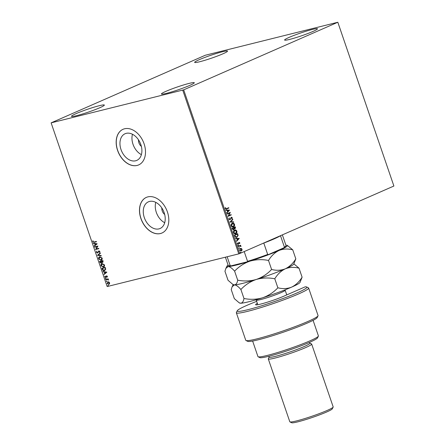 <?xml version="1.0" encoding="UTF-8"?>
<svg xmlns="http://www.w3.org/2000/svg" width="445" height="445" viewBox="0 0 445 445"><rect width="100%" height="100%" fill="white"/><g stroke="black" fill="none" stroke-linecap="round" stroke-linejoin="round"><path stroke-width="0.67" d="M158.937 228.891A14.557 10.152 -113.7 0 0 160.083 228.502A14.557 10.152 -113.7 0 0 163.866 211.892A14.557 10.152 -113.7 0 0 149.542 201.44A14.557 10.152 -113.7 0 0 148.402 201.83A14.557 10.152 -113.7 0 0 144.614 218.439A14.557 10.152 -113.7 0 0 158.937 228.891M135.625 160.795A14.557 10.152 -113.7 0 0 136.765 160.406A14.557 10.152 -113.7 0 0 140.553 143.796A14.557 10.152 -113.7 0 0 126.23 133.344A14.557 10.152 -113.7 0 0 125.084 133.734A14.557 10.152 -113.7 0 0 121.301 150.343A14.557 10.152 -113.7 0 0 135.625 160.795M137.11 165.445A19.447 13.561 -113.7 0 0 138.64 164.928A19.447 13.561 -113.7 0 0 143.696 142.739A19.447 13.561 -113.7 0 0 124.555 128.777A19.447 13.561 -113.7 0 0 123.031 129.295A19.447 13.561 -113.7 0 0 117.975 151.484A19.447 13.561 -113.7 0 0 137.11 165.445M123.076 129.278A19.447 13.561 -113.7 0 0 118.081 151.478A19.447 13.561 -113.7 0 0 137.205 165.407A19.447 13.561 -113.7 0 0 138.684 164.906M160.428 233.542A19.447 13.561 -113.7 0 0 161.952 233.024A19.447 13.561 -113.7 0 0 167.008 210.835A19.447 13.561 -113.7 0 0 147.873 196.874A19.447 13.561 -113.7 0 0 146.349 197.391A19.447 13.561 -113.7 0 0 141.287 219.58A19.447 13.561 -113.7 0 0 160.428 233.542M146.394 197.374A19.447 13.561 -113.7 0 0 141.393 219.574A19.447 13.561 -113.7 0 0 160.517 233.503A19.447 13.561 -113.7 0 0 161.997 233.002M222.483 51.759A17.366 1.474 161.1 0 1 227.506 51.131A17.366 1.474 161.1 0 1 217.727 55.92A17.366 1.474 161.1 0 1 199.677 61.749A17.366 1.474 161.1 0 1 194.649 62.378A17.366 1.474 161.1 0 1 204.427 57.589A17.366 1.474 161.1 0 1 222.483 51.759M189.281 83.36A17.366 1.474 161.1 0 1 194.304 82.731A17.366 1.474 161.1 0 1 184.525 87.52A17.366 1.474 161.1 0 1 166.474 93.35A17.366 1.474 161.1 0 1 161.446 93.978A17.366 1.474 161.1 0 1 171.225 89.189A17.366 1.474 161.1 0 1 189.281 83.36M99.324 105.699A17.366 1.474 161.1 0 1 104.353 105.07A17.366 1.474 161.1 0 1 94.574 109.859A17.366 1.474 161.1 0 1 76.518 115.689A17.366 1.474 161.1 0 1 71.495 116.317A17.366 1.474 161.1 0 1 81.274 111.528A17.366 1.474 161.1 0 1 99.324 105.699M312.434 29.42A17.366 1.474 161.1 0 1 317.463 28.791A17.366 1.474 161.1 0 1 307.684 33.581A17.366 1.474 161.1 0 1 289.628 39.41A17.366 1.474 161.1 0 1 284.605 40.039A17.366 1.474 161.1 0 1 294.384 35.25A17.366 1.474 161.1 0 1 312.434 29.42M240.172 248.516L241.118 248.494L241.83 249.278L241.768 250.396L241.057 251.102L239.605 250.29L240.361 248.466L241.307 248.449L242.019 249.228L241.958 250.346L241.045 251.125M240 245.985L238.398 246.625L238.275 246.274L240.612 245.251L240.389 245.757L240.995 246.502L239.816 246.035M239.532 242.937L238.915 242.781L239.343 242.987L238.731 242.959L238.114 244.283L237.38 243.782L237.446 242.92L238.175 243.888L238.971 242.386L239.816 242.792L239.716 243.615L239.104 242.736L238.175 244.277M237.396 243.02L237.463 243.665L238.175 243.888M237.446 233.731L237.936 235.533L236.957 237.191C236.05 237.647 235.333 237.285 234.799 236.117L234.432 235.049L237.624 233.653L238.125 235.488L236.618 237.307M235.116 226.911L235.088 228.886L234.259 228.752L233.692 229.837L232.412 229.153L232.101 228.235L235.294 226.833L235.516 227.484L234.949 228.936M234.259 228.752L233.53 229.887M229.987 222.066L232.679 219.196L232.807 219.58L230.766 221.755L233.575 221.81L233.703 222.194L229.987 222.066M227.25 214.073L227.128 213.722L230.326 212.321L228.724 215.658L231.111 214.612L231.228 214.963L228.035 216.365L229.626 213.033L227.25 214.073M226.611 208.61L228.736 207.682L228.852 208.032L226.16 209.167L225.292 208.627L225.365 207.598L225.621 208.483L226.611 208.61L226.088 208.788M183.674 89.857L337.827 22.25L205.284 55.252L51.125 122.859L183.674 89.857L239.716 253.55L393.892 186.027L337.844 22.333M229.559 210.09L226.889 213.016L226.755 212.632L227.618 211.709L227.178 210.424L225.993 210.402L225.865 210.018L229.581 210.146M231.25 217.255L232.273 217.744L232.04 218.868L231.945 217.883L231.383 217.599L230.104 219.78L228.908 219.19L229.253 217.855L229.231 219.023L229.987 219.43L231.383 217.21M229.158 217.983L229.042 219.068L229.987 219.43M231.756 217.933L231.461 217.572L231.044 217.994M230.855 218.039L229.959 219.83M232.234 223.312C233.136 222.884 233.898 223.218 234.521 224.308C234.743 225.609 234.387 226.449 233.458 226.828C232.551 227.25 231.789 226.911 231.178 225.81C230.966 224.525 231.317 223.69 232.234 223.312L232.535 223.206M232.045 223.357C232.946 222.934 233.708 223.268 234.331 224.358C234.554 225.654 234.198 226.494 233.269 226.878L233.147 226.933M234.565 230.126C235.472 229.703 236.234 230.037 236.857 231.127C237.074 232.423 236.718 233.263 235.789 233.647C234.888 234.064 234.126 233.725 233.508 232.624C233.302 231.339 233.653 230.51 234.565 230.126L234.871 230.02M234.376 230.171C235.283 229.748 236.045 230.082 236.668 231.172C236.885 232.474 236.529 233.314 235.6 233.692L235.477 233.753M239.254 238.409L236.584 241.34L236.456 240.956L237.319 240.033L236.879 238.748L235.694 238.726L235.561 238.342L239.277 238.47M238.119 245.056L238.487 245.234L238.32 245.646L237.953 245.468L238.119 245.056L238.487 245.234L238.131 245.696M239.043 247.759L239.41 247.937L239.249 248.349L238.882 248.171L239.043 247.759L239.41 247.937L239.054 248.393M240.556 252.17L240.923 252.348L240.756 252.754L240.389 252.576L240.556 252.17L240.923 252.348L240.567 252.805M108.869 281.974L109.598 282.825L109.526 283.871L108.78 284.427L107.089 283.448L107.896 281.846L108.869 281.974M108.992 284.355L107.089 283.448M105.765 279.438L108.185 278.837L107.951 279.282L108.569 280.083L107.551 279.438L105.888 279.794L105.765 279.438M107.395 276.384L107.278 277.152L106.661 276.223L105.821 277.513L104.864 276.946L104.942 276.139L105.688 277.163L106.527 275.872L107.395 276.384M107.351 277.007L107.284 276.401L106.472 276.362M106.155 277.307L105.821 277.513L104.864 276.946M105.688 277.163L106.01 276.584M106.194 276.506L106.527 275.872M102.289 269.281L101.922 268.218L105.237 267.395L105.726 269.208L104.503 270.638C103.563 270.927 102.828 270.477 102.289 269.281L102.116 268.168M104.848 270.521L104.686 270.554C103.746 270.844 103.006 270.393 102.467 269.203M99.591 261.399L102.901 260.575L103.123 261.226L102.667 262.483L101.81 262.233L101.215 263.162L99.903 262.316L99.591 261.399M102.806 262.439L101.81 262.233M101.354 263.117L99.903 262.316M97.477 255.23L100.286 252.938L100.42 253.322L98.284 255.063L101.182 255.552L101.315 255.936L97.494 255.291L100.303 252.994M94.74 247.236L94.618 246.886L97.933 246.063L96.248 248.966L98.718 248.355L98.84 248.705L95.525 249.528L97.205 246.625L94.74 247.236L94.813 246.836M94.14 241.969L96.343 241.418L96.465 241.774L94.229 242.33L92.777 241.78L92.866 240.817L93.116 241.691L94.14 241.969M51.125 122.859L107.173 286.552L238.787 253.867L182.745 90.174M97.171 243.832L94.379 246.18L94.245 245.796L95.147 245.062L94.707 243.777L93.483 243.565L93.35 243.181L97.171 243.832M96.398 252.343L96.765 251.136L96.726 252.232L97.511 252.738L98.835 250.874L99.886 251.503L99.63 252.526L99.33 252.304L99.547 251.581L98.968 251.225L97.622 253.088L96.398 252.343L96.949 251.052M97.511 252.738L98.835 250.874M99.73 252.387L99.73 251.503L99.152 251.147L98.612 251.542M97.755 253.044L96.576 252.265M99.78 256.759L102.133 258.067C102.344 259.329 101.972 260.069 101.004 260.281L98.662 258.957C98.462 257.711 98.835 256.982 99.78 256.759L99.491 256.86M101.31 260.18L98.662 258.957M102.116 263.579L104.469 264.881C104.681 266.143 104.302 266.883 103.34 267.1L100.993 265.776C100.793 264.53 101.165 263.796 102.116 263.579L101.827 263.674M103.641 267L100.993 265.776M106.867 272.151L104.074 274.504L103.941 274.12L104.842 273.386L104.403 272.095L103.179 271.889L103.051 271.506L106.867 272.151M105.615 278.264L105.993 278.492L105.815 278.854L105.443 278.626L105.799 278.186M105.993 278.492L105.904 278.815M106.544 280.967L106.917 281.195L106.744 281.557L106.366 281.329L106.722 280.89M106.917 281.195L106.828 281.518M108.052 285.373L108.43 285.601L108.252 285.963L107.874 285.74L108.235 285.295M108.43 285.601L108.341 285.924M337.827 22.25L393.892 186.027M239.716 253.55L238.787 253.867M138.495 139.841A5.902 4.116 -113.7 0 0 141.376 146.411M132.471 134.257A14.557 10.152 -113.7 0 0 141.388 154.626M155.783 202.353A14.557 10.152 -113.7 0 0 164.706 222.722M161.813 207.937A5.902 4.116 -113.7 0 0 164.689 214.507M96.454 241.741L94.407 242.247L92.777 241.78M92.961 241.702L93.05 240.739M94.54 246.046L94.245 245.796M94.429 245.718L95.147 245.062M95.33 244.984L94.707 243.777M94.891 243.693L93.483 243.565M95.436 244.828L96.559 243.977L95.097 243.843L95.436 244.828L96.381 244.055L95.097 243.843M98.829 248.677L95.525 249.528M95.681 249.372L97.205 246.625M97.388 246.547L94.924 247.159M98.573 251.102L99.018 250.796M99.152 251.147L98.796 251.464L99.152 251.147M101.271 255.819L97.494 255.291M98.846 258.879C98.64 257.633 99.018 256.899 99.964 256.682M101.071 259.852L101.983 258.083L99.758 257.154M101.221 259.802L101.799 258.167L99.852 257.115M100.086 257.032L98.996 258.862L100.887 259.93M100.086 262.238L99.78 261.354M101.677 262.033L101.466 261.282L100.047 261.666L101.093 262.811L101.677 262.033L101.282 261.36L100.047 261.666M101.621 261.276L102.867 260.931L102.539 262.133L102.684 261.015L101.621 261.276L102.539 262.133M101.093 262.811L101.493 262.111M101.176 265.693C100.976 264.447 101.349 263.718 102.3 263.496M103.401 266.666L104.319 264.903L102.094 263.974M103.552 266.622L104.136 264.981L102.183 263.93M102.422 263.852L101.332 265.676L103.218 266.744M104.564 270.204L105.532 269.019L105.198 267.751L102.567 268.407L102.917 269.787L104.747 270.148M105.198 267.751L102.383 268.485M105.532 269.019L105.014 267.829M104.386 270.282L105.348 269.097M104.241 274.37L103.941 274.12M104.124 274.042L104.842 273.386M105.026 273.308L104.403 272.095M104.586 272.017L103.179 271.889M105.131 273.152L106.26 272.301L104.798 272.162L105.131 273.152L106.077 272.379L104.798 272.162M106.338 277.224L105.999 277.435M105.048 276.862L105.126 276.056M106.377 275.995L106.711 275.789M105.999 278.77L105.621 278.548M108.296 279.16L107.951 279.282M108.586 279.95L108.252 279.977M108.424 279.733L107.551 279.438M107.735 279.36L105.888 279.794M106.066 279.71L105.96 279.393M106.928 281.474L106.55 281.251M107.273 283.365L108.079 281.763M108.841 283.999L109.481 282.82L107.94 282.219M108.914 283.977L109.298 282.898L108.029 282.175L107.39 283.37L108.658 284.077M108.435 285.885L108.057 285.657M228.558 207.759L228.852 208.032M228.663 208.076L226.088 209.183M225.337 207.687L225.671 207.67M225.482 207.72L225.587 208.227M225.431 208.527L226.422 208.655M229.392 210.196L226.85 212.899M225.882 210.068L229.37 210.135M227.556 210.429L227.707 211.464L228.797 210.452L227.556 210.429L227.896 211.419M230.16 212.443L228.724 215.658M230.927 214.69L231.228 214.963M231.038 215.013L228.024 216.331M227.239 214.039L229.626 213.033M231.061 217.299L232.273 217.744M232.084 217.794L231.851 218.918M232.529 219.357L232.807 219.58M232.618 219.63L230.766 221.755M230.577 221.805L233.575 221.81M233.38 221.855L233.497 222.189M232.513 223.601L231.311 225.698L233.147 226.522M231.311 225.698L232.98 226.583M233.336 226.477L234.198 224.469L232.357 223.663L231.5 225.654M233.736 227.923L232.357 228.491L233.569 229.481L233.953 228.68L233.736 227.923L232.546 228.441L233.569 229.481M235.088 227.334L233.875 227.829L234.96 228.535L235.088 227.334L234.064 227.779L234.96 228.535M234.843 230.421L233.642 232.513L235.483 233.341M233.642 232.513L235.316 233.403M235.672 233.291L236.534 231.283L234.687 230.477L233.831 232.468M235.227 236.595L236.835 236.835L237.758 235.433L237.419 234.148L234.693 235.305L235.227 236.595L236.645 236.885M236.835 236.835L236.467 236.951M237.419 234.148L234.882 235.26L235.416 236.545M239.087 238.514L236.545 241.223M235.577 238.392L239.065 238.459M237.257 238.754L237.402 239.788L238.498 238.776L237.257 238.754L237.591 239.738M238.781 242.436L239.816 242.792M239.627 242.837L239.527 243.665M237.986 243.932L237.463 243.665L238.053 243.916M237.93 245.106L238.297 245.284M240.434 245.329L240.728 245.607M240.2 245.801L240.979 246.202M240.79 246.246L240.806 246.552M239.811 246.035L238.387 246.597M238.854 247.809L239.221 247.987M240.561 248.788L239.699 250.207L241.123 250.702L241.73 249.356L240.484 248.822L239.888 250.162L241.123 250.702M240.367 252.215L240.728 252.393M280.817 235.55A30.56 2.592 161.1 0 1 280.511 235.739A30.56 2.592 161.1 0 1 263.79 243.065A30.56 2.592 161.1 0 1 262.884 243.404M227.145 256.754L230.187 265.643L231.027 265.86A30.143 2.559 161.1 0 1 228.902 265.826L228.374 265.57A30.56 2.592 -18.9 0 0 230.187 265.643M263.79 243.065L267.69 254.457L268.502 254.551A30.143 2.559 161.1 0 1 246.975 261.899L231.027 265.86M246.975 261.899L247.548 261.332A30.56 2.592 -18.9 0 0 267.69 254.457M244.21 251.581L247.548 261.332M283.865 247.821L284.411 247.131A30.56 2.592 -18.9 0 0 285.996 245.84L285.734 246.369A30.143 2.559 161.1 0 1 283.865 247.821L268.502 254.551M280.511 235.739L284.411 247.131M285.996 245.84A30.56 2.592 -18.9 0 0 286.029 245.595L282.358 234.871M225.393 257.193L228.202 265.398A30.56 2.592 -18.9 0 0 228.374 265.57M256.665 301.365A36.813 3.126 -18.9 0 0 237.257 310.732A36.813 3.126 -18.9 0 0 247.871 309.692A36.813 3.126 -18.9 0 0 287.487 296.821A36.813 3.126 -18.9 0 0 306.661 286.969A36.813 3.126 -18.9 0 0 305.198 286.83L283.877 296.164A17.366 1.474 161.1 0 1 266.778 302.366A17.366 1.474 161.1 0 1 255.714 304.825A17.366 1.474 161.1 0 1 257.36 303.39M306.661 286.969L308.413 287.82A38.203 3.243 161.1 0 1 308.635 288.037A38.203 3.243 161.1 0 1 287.12 298.578A38.203 3.243 161.1 0 1 247.403 311.4A38.203 3.243 161.1 0 1 236.351 312.791A38.203 3.243 161.1 0 1 236.39 312.485L237.257 310.732M318.375 336.153L317.513 337.905A30.56 2.592 161.1 0 1 299.196 346.522A30.56 2.592 161.1 0 1 268.563 356.345A30.56 2.592 161.1 0 1 259.897 357.63L258.139 356.779A31.951 2.715 -18.9 0 0 267.2 355.438A31.951 2.715 -18.9 0 0 299.229 345.164A31.951 2.715 -18.9 0 0 318.375 336.153A31.951 2.715 -18.9 0 0 318.414 335.897L313.085 320.344M252.632 341.042L257.955 356.595A31.951 2.715 -18.9 0 0 258.139 356.779M309.598 342.322L309.898 343.201A21.532 1.83 161.1 0 1 297.777 349.141A21.532 1.83 161.1 0 1 275.388 356.367A21.532 1.83 161.1 0 1 269.158 357.151L268.858 356.273M309.876 343.128L311.533 343.929A22.923 1.947 161.1 0 1 311.661 344.063A22.923 1.947 161.1 0 1 298.756 350.387A22.923 1.947 161.1 0 1 274.927 358.08A22.923 1.947 161.1 0 1 268.291 358.909A22.923 1.947 161.1 0 1 268.318 358.726L269.13 357.079M333.16 407.103L332.293 408.849A21.532 1.83 161.1 0 1 319.393 414.924A21.532 1.83 161.1 0 1 297.805 421.849A21.532 1.83 161.1 0 1 291.697 422.75L289.945 421.899A22.923 1.947 -18.9 0 0 296.448 420.937A22.923 1.947 -18.9 0 0 319.421 413.566A22.923 1.947 -18.9 0 0 333.16 407.103A22.923 1.947 -18.9 0 0 333.183 406.919L311.661 344.063M268.291 358.909L289.812 421.771A22.923 1.947 -18.9 0 0 289.945 421.899M236.351 312.791L245.762 340.286A38.203 3.243 -18.9 0 0 245.985 340.503A38.203 3.243 -18.9 0 0 282.959 330.98A38.203 3.243 -18.9 0 0 318.008 315.844A38.203 3.243 -18.9 0 0 318.053 315.538L308.635 288.037M318.008 315.844L317.146 317.597A36.813 3.126 161.1 0 1 283.37 332.181A36.813 3.126 161.1 0 1 247.737 341.354L245.985 340.503M302.099 277.185C299.324 281.746 295.819 285.067 291.581 287.147A31.951 2.715 161.1 0 0 299.997 282.464L302.099 277.185L299.012 268.168C294.19 266.917 289.617 267.128 285.301 268.813A31.951 2.715 161.1 0 1 256.242 279.477C262.3 277.769 268.48 277.535 274.782 278.781C277.558 274.215 281.062 270.894 285.301 268.813A31.951 2.715 161.1 0 0 293.717 264.13L295.819 258.851C293.049 263.412 289.539 266.733 285.301 268.813C280.984 270.499 276.417 270.716 271.595 269.459C267.273 274.064 262.155 277.402 256.242 279.477C250.185 281.184 244.005 281.418 237.702 280.172C237.196 283.103 236.117 284.672 234.465 284.883L232.919 284.477L228.035 280.278L224.953 271.261L225.871 268.374L228.185 266.549C229.948 266.711 232.09 268.246 234.615 271.161C238.932 266.555 244.049 263.218 249.968 261.143C256.02 259.435 262.205 259.201 268.507 260.447C271.283 255.881 274.788 252.56 279.026 250.479C283.343 248.794 287.909 248.583 292.738 249.834L287.292 245.356A31.951 2.715 161.1 0 1 279.026 250.479A31.951 2.715 161.1 0 1 249.968 261.143A31.951 2.715 161.1 0 1 228.185 266.549A31.951 2.715 161.1 0 1 227.056 265.982A31.951 2.715 161.1 0 1 228.079 265.042M237.702 280.172L234.615 271.161M295.819 258.851L292.738 249.834M271.595 269.459L268.507 260.447M239.193 302.811L239.76 303.089A31.951 2.715 161.1 0 0 240.739 303.217C242.392 303.006 243.471 301.437 243.977 298.506C250.279 299.752 256.459 299.518 262.522 297.811C268.435 295.736 273.553 292.398 277.869 287.793C282.692 289.05 287.264 288.833 291.581 287.147A31.951 2.715 161.1 0 1 262.522 297.811A31.951 2.715 161.1 0 1 240.739 303.217L239.193 302.811L234.315 298.612L231.228 289.595L232.151 286.708L234.465 284.883C236.223 285.045 238.364 286.58 240.89 289.495C245.212 284.889 250.329 281.552 256.242 279.477A31.951 2.715 161.1 0 1 234.465 284.883A31.951 2.715 161.1 0 1 233.48 284.756L232.919 284.477M285.907 245.24A31.951 2.715 161.1 0 1 286.307 245.228A31.951 2.715 161.1 0 1 287.292 245.356M299.012 268.168L293.861 263.835M243.977 298.506L240.89 289.495M277.869 287.793L274.782 278.781M285.056 289.851L285.156 290.223A15.28 1.296 161.1 0 1 267.217 297.688A15.28 1.296 161.1 0 1 256.242 300.125L257.811 304.714M227.056 265.982L225.893 268.329M233.186 284.611L232.173 286.663M286.758 294.907L285.156 290.223M256.086 299.769L256.242 300.125"/></g></svg>
